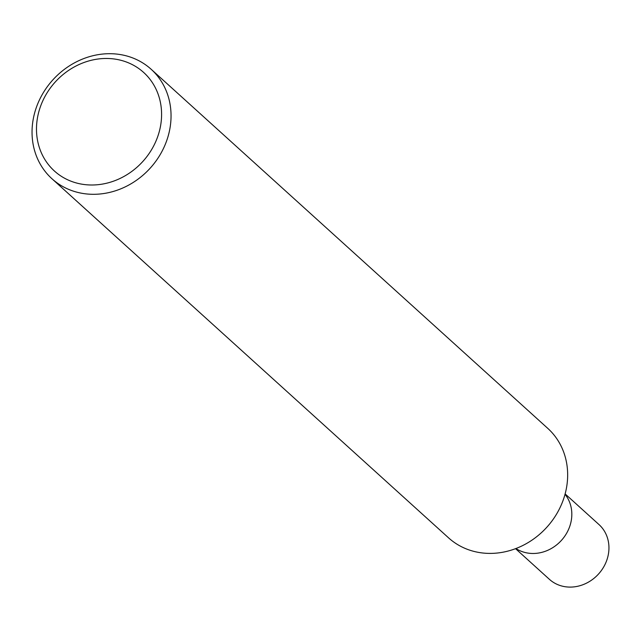 <?xml version="1.0" encoding="UTF-8"?>
<svg xmlns="http://www.w3.org/2000/svg" width="641" height="641" viewBox="0 0 641 641"><rect width="100%" height="100%" fill="white"/><g stroke="black" fill="none" stroke-linecap="round" stroke-linejoin="round"><path stroke-width="0.96" d="M171.027 117.559A73.867 65.703 132.2 0 1 127.062 185.962A73.867 65.703 132.2 0 1 51.969 178.759A73.867 65.703 132.2 0 1 52.842 79.901A73.867 65.703 132.2 0 1 151.124 69.244A73.867 65.703 132.2 0 1 171.027 117.559M51.969 178.759L448.58 537.863A73.867 65.703 -47.8 0 0 523.681 545.058A73.867 65.703 -47.8 0 0 567.638 476.664A73.867 65.703 -47.8 0 0 547.743 428.34L151.124 69.244M161.572 115.941A66.48 59.132 132.2 0 1 66.448 179.2A66.48 59.132 132.2 0 1 69.116 70.061A66.48 59.132 132.2 0 1 161.572 115.941M515.933 548.528A36.938 32.851 -47.8 0 0 561.428 540.379A36.938 32.851 -47.8 0 0 565.025 494.307A36.938 32.851 -47.8 0 1 561.428 540.379A36.938 32.851 -47.8 0 1 515.933 548.528M515.548 548.672L549.409 579.328A36.938 32.851 -47.8 0 0 598.55 573.999A36.938 32.851 -47.8 0 0 598.99 524.57L565.13 493.915"/></g></svg>
